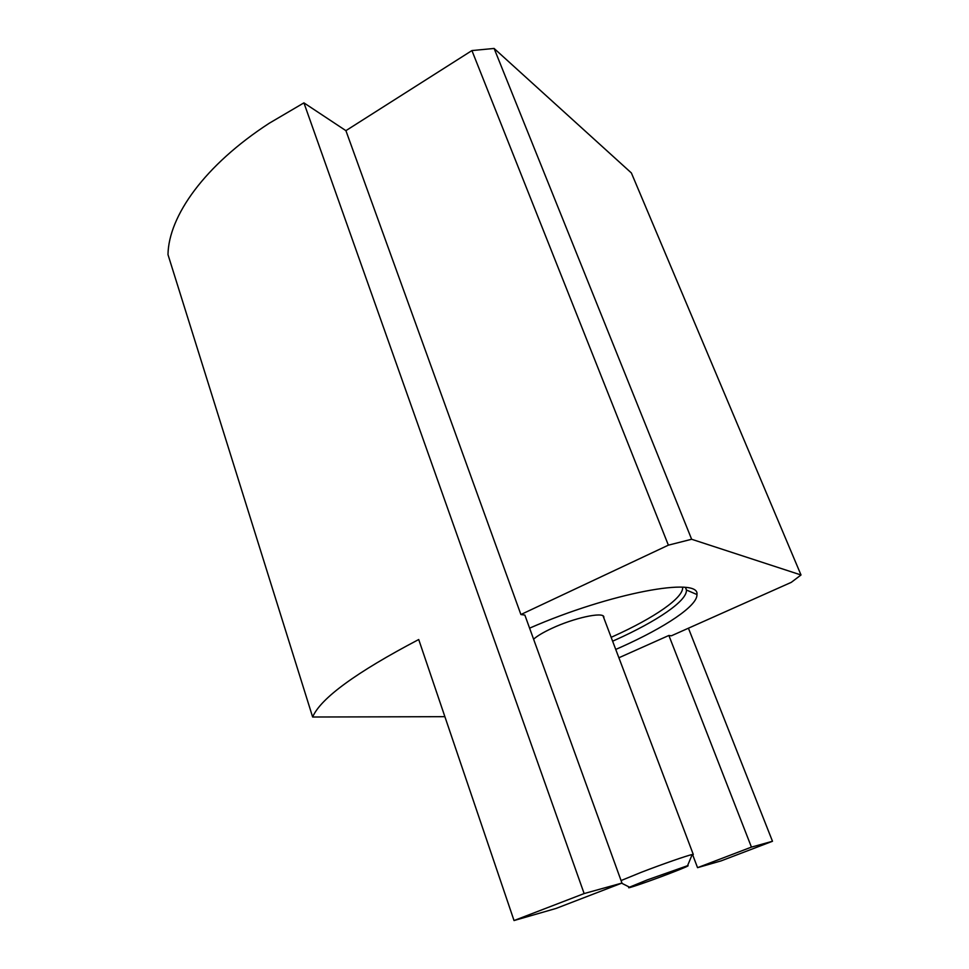 <?xml version="1.0" encoding="UTF-8"?>
<svg xmlns="http://www.w3.org/2000/svg" width="969" height="969" viewBox="0 0 969 969"><rect width="100%" height="100%" fill="white"/><g stroke="black" fill="none" stroke-linecap="round" stroke-linejoin="round"><path stroke-width="1.45" d="M529.595 628.154C610.434 592.786 700.26 576.434 696.941 594.542C697.789 605.686 664.94 627.5 620.935 647.147L615.739 649.436M612.626 641.187L615.521 639.891C656.958 621.286 687.554 600.586 686.391 589.988L685.434 587.48M312.636 717.012C320.654 698.298 356.023 672.462 418.717 639.528L514.03 920.55L584.137 893.563L303.927 102.871L269.321 123.196C204.616 165.19 168.642 216.039 167.988 254.605L312.636 717.012L444.88 716.672M691.636 539.261L801.012 574.98L631.388 172.966L494.105 48.45L691.636 539.261L668.38 545.159L520.898 614.528L524.859 615.085L621.965 883.062L584.137 893.563M801.012 574.98L791.285 582.345L671.36 635.809L668.876 635.458L618.888 657.769M494.105 48.45L471.927 50.57L668.38 545.159M471.927 50.57L345.909 130.658L303.927 102.871M688.426 628.203L772.487 841.274L721.106 860.884L697.547 867.667L692.738 854.961M345.909 130.658L520.898 614.528M668.876 635.458L751.435 847.112L772.487 841.274M751.435 847.112L697.547 867.667M514.03 920.55L556.024 908.45L621.965 883.062M682.648 587.226C683.787 597.716 653.918 618.065 613.365 636.318L611.148 637.311M533.592 639.213C537.153 635.991 543.173 632.406 551.627 628.457C573.769 617.992 603.021 611.621 603.844 616.829L603.857 618.016M621.056 880.567L641.248 872.318C661.766 864.372 687.651 855.361 692.205 854.537L693.295 854.476L691.818 855.457M669.397 873.59C648.661 881.56 623.624 890.111 629.511 887.168L647.401 879.852L687.542 865.705C690.146 865.293 684.09 867.933 669.397 873.59M686.391 589.988L696.941 594.542M686.052 588.583L685.616 587.505M629.511 887.168L621.626 883.195M603.069 615.933L693.295 854.476M687.542 865.705L692.205 854.537"/></g></svg>
